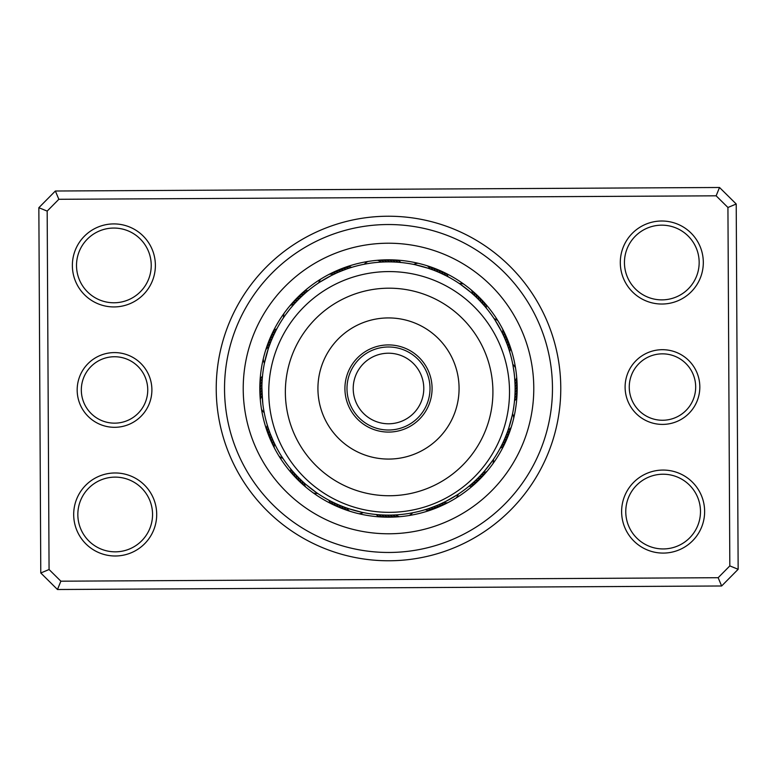 <?xml version="1.0" encoding="UTF-8"?>
<svg xmlns="http://www.w3.org/2000/svg" width="777" height="777" viewBox="0 0 777 777"><rect width="100%" height="100%" fill="white"/><g stroke="black" fill="none" stroke-linecap="round" stroke-linejoin="round"><path stroke-width="1.17" d="M346.989 388.5A41.511 41.511 0 0 0 388.5 430.011A41.511 41.511 0 0 0 430.011 388.5A41.511 41.511 0 0 0 388.5 346.989A41.511 41.511 0 0 0 346.989 388.5M353.214 388.5A35.286 35.286 0 0 0 388.5 423.786A35.286 35.286 0 0 0 423.786 388.5A35.286 35.286 0 0 0 388.5 353.214A35.286 35.286 0 0 0 353.214 388.5M77.176 390.151A37.364 37.364 0 0 1 114.336 352.593A37.364 37.364 0 0 1 151.894 389.753A37.364 37.364 0 0 1 114.734 427.311A37.364 37.364 0 0 1 77.176 390.151M147.747 389.772A33.207 33.207 0 0 0 114.355 356.74A33.207 33.207 0 0 0 81.323 390.132A33.207 33.207 0 0 0 114.714 423.154A33.207 33.207 0 0 0 147.747 389.772M625.106 387.247A37.364 37.364 0 0 1 662.266 349.689A37.364 37.364 0 0 1 699.824 386.849A37.364 37.364 0 0 1 662.664 424.407A37.364 37.364 0 0 1 625.106 387.247M695.677 386.868A33.207 33.207 0 0 0 662.286 353.846A33.207 33.207 0 0 0 629.253 387.228A33.207 33.207 0 0 0 662.645 420.26A33.207 33.207 0 0 0 695.677 386.868M216.229 389.413A172.271 172.271 0 0 1 387.587 216.229A172.271 172.271 0 0 1 560.771 387.587A172.271 172.271 0 0 1 389.413 560.771A172.271 172.271 0 0 1 216.229 389.413M552.466 387.636A163.966 163.966 0 0 0 387.636 224.534A163.966 163.966 0 0 0 224.534 389.364A163.966 163.966 0 0 0 389.364 552.466A163.966 163.966 0 0 0 552.466 387.636A163.966 163.966 0 0 1 389.364 552.466A163.966 163.966 0 0 1 224.534 389.364A163.966 163.966 0 0 1 387.636 224.534A163.966 163.966 0 0 1 552.466 387.636M621.619 511.8A41.511 41.511 0 0 1 662.907 470.066A41.511 41.511 0 0 1 704.632 511.363A41.511 41.511 0 0 1 663.344 553.088A41.511 41.511 0 0 1 621.619 511.8M700.485 511.383A37.364 37.364 0 0 0 662.927 474.223A37.364 37.364 0 0 0 625.767 511.781A37.364 37.364 0 0 0 663.325 548.941A37.364 37.364 0 0 0 700.485 511.383M73.689 514.704A41.511 41.511 0 0 1 114.977 472.97A41.511 41.511 0 0 1 156.701 514.257A41.511 41.511 0 0 1 115.414 555.992A41.511 41.511 0 0 1 73.689 514.704M152.554 514.287A37.364 37.364 0 0 0 114.996 477.127A37.364 37.364 0 0 0 77.836 514.675A37.364 37.364 0 0 0 115.394 551.835A37.364 37.364 0 0 0 152.554 514.287M72.368 265.637A41.511 41.511 0 0 1 113.656 223.912A41.511 41.511 0 0 1 155.381 265.2A41.511 41.511 0 0 1 114.093 306.934A41.511 41.511 0 0 1 72.368 265.637M151.233 265.219A37.364 37.364 0 0 0 113.675 228.059A37.364 37.364 0 0 0 76.515 265.617A37.364 37.364 0 0 0 114.073 302.777A37.364 37.364 0 0 0 151.233 265.219M620.299 262.743A41.511 41.511 0 0 1 661.586 221.008A41.511 41.511 0 0 1 703.311 262.296A41.511 41.511 0 0 1 662.023 304.03A41.511 41.511 0 0 1 620.299 262.743M699.164 262.325A37.364 37.364 0 0 0 661.606 225.165A37.364 37.364 0 0 0 624.446 262.713A37.364 37.364 0 0 0 662.004 299.873A37.364 37.364 0 0 0 699.164 262.325M721.639 585.984L57.479 589.51L40.783 572.989L38.85 207.702L55.361 191.016L719.521 187.49L736.217 204.011L738.15 569.298L721.639 585.984L718.152 577.709L729.826 565.899L727.932 207.488L716.132 195.814L58.848 199.291L47.174 211.101L49.068 569.512L60.868 581.186L718.152 577.709M47.174 211.101L38.85 207.702M55.361 191.016L58.848 199.291M719.521 187.49L716.132 195.814M49.068 569.512L40.783 572.989M736.217 204.011L727.932 207.488M60.868 581.186L57.479 589.51M738.15 569.298L729.826 565.899M259.819 389.18A128.681 128.681 0 0 0 389.18 517.181A128.681 128.681 0 0 0 517.181 387.82A128.681 128.681 0 0 0 387.82 259.819A128.681 128.681 0 0 0 259.819 389.18A128.681 128.681 0 0 1 387.82 259.819A128.681 128.681 0 0 1 517.181 387.82M273.135 336.354L275.641 331.128M276.845 328.817A13.287 13.287 -65.6 0 0 273.213 331.342M275.252 331.896L274.407 333.624M275.563 331.284A13.287 13.287 -66.9 0 0 271.979 333.887M270.95 341.462L273.232 336.14M274.33 333.78A13.287 13.287 111.9 0 0 270.814 336.451M272.873 336.917L272.105 338.685M273.154 336.295A13.287 13.287 -69.4 0 0 269.697 339.044M269.007 346.668L271.037 341.249M272.037 338.84A13.287 13.287 -70.6 0 0 268.638 341.666M270.979 341.404L270.726 342.045L270.979 341.404A13.287 13.287 -71.9 0 0 267.647 344.308M265.821 357.197L265.656 357.867L265.821 357.197M269.736 344.638L269.085 346.445M265.375 359.003L265.171 359.897M269.969 343.997A13.287 13.287 106.9 0 0 266.705 346.969M264.568 362.616L268.191 349.077M264.433 363.286A13.287 13.287 0 0 1 263.238 359.032M269.027 346.61A13.287 13.287 0 0 0 265.821 349.65M301.865 296.173L306.177 292.307M308.178 290.637A13.287 13.287 -43.1 0 0 303.856 291.569M299.864 298.096L304.089 294.133M306.051 292.424A13.287 13.287 -44.4 0 0 301.758 293.453M297.902 300.068L302.039 296.008M303.962 294.25A13.287 13.287 134.4 0 0 299.689 295.377M295.979 302.068L300.029 297.931M301.913 296.134A13.287 13.287 -46.9 0 0 297.669 297.348M294.104 304.128L298.067 299.893M299.912 298.047A13.287 13.287 -48.1 0 0 295.687 299.368M297.465 300.505L296.144 301.903M287.694 311.907L287.14 312.636M297.941 300.019A13.287 13.287 -49.4 0 0 293.755 301.418M290.501 308.343L294.269 303.953M286.033 314.131L289.928 309.052M296.027 302.03A13.287 13.287 129.4 0 0 291.87 303.525M293.696 304.584L292.434 306.031M283.906 317.162L283.527 317.725A13.287 13.287 0 0 1 284.052 313.335M294.153 304.079A13.287 13.287 0 0 0 290.025 305.662M347.397 266.56A13.287 13.287 -20.6 0 1 351.748 267.346L349.262 268.123M341.21 271.056L346.629 269.017M349.096 268.182A13.287 13.287 -21.9 0 0 344.726 267.492M338.636 272.125L344.017 269.969M346.464 269.075A13.287 13.287 156.9 0 0 342.084 268.483M339.462 269.532A13.287 13.287 -24.4 0 1 343.852 270.027L341.424 270.969M336.868 270.629A13.287 13.287 -25.6 0 1 341.268 271.037L338.859 272.028M331.089 275.66L336.315 273.145M324.679 279.157L327.302 277.671M338.704 272.096A13.287 13.287 -26.9 0 0 334.295 271.795M331.74 273.009A13.287 13.287 151.9 0 1 336.159 273.222L333.799 274.32M322.29 280.584L320.93 281.429M319.939 282.061L331.303 275.553M318.599 282.935A13.287 13.287 0 0 1 320.765 279.089M333.644 274.398A13.287 13.287 0 0 0 329.225 274.281M400.903 262.5A13.287 13.287 1.9 0 0 397.193 260.11M398.135 262.257A13.287 13.287 0.6 0 0 394.366 259.955M395.367 262.082A13.287 13.287 179.4 0 0 391.55 259.858M392.589 261.956A13.287 13.287 -1.9 0 0 388.723 259.819M389.811 261.898A13.287 13.287 -3.1 0 0 385.897 259.848M387.033 261.898A13.287 13.287 -4.4 0 0 383.08 259.936M369.531 263.325L367.045 263.724M384.256 261.966A13.287 13.287 174.4 0 0 380.254 260.081M366.88 263.753L364.316 264.229A13.287 13.287 0 0 1 367.793 261.499M381.478 262.092A13.287 13.287 0 0 0 377.447 260.295M440.646 273.135L445.872 275.641M448.183 276.845A13.287 13.287 24.4 0 0 445.658 273.213M443.113 271.979A13.287 13.287 23.1 0 1 445.716 275.563L443.376 274.407M440.549 270.814A13.287 13.287 -158.1 0 1 443.22 274.33L440.86 273.232M437.956 269.697A13.287 13.287 20.6 0 1 440.705 273.154L438.315 272.105M435.334 268.638A13.287 13.287 19.4 0 1 438.16 272.037L435.751 271.037M427.7 268.114L433.168 270.037M420.687 266.055L423.591 266.851M435.596 270.979A13.287 13.287 18.1 0 0 432.692 267.647M430.031 266.705A13.287 13.287 -163.1 0 1 433.003 269.969L430.555 269.085M415.287 264.763L427.923 268.191M413.714 264.433A13.287 13.287 0 0 1 417.968 263.238M430.39 269.027A13.287 13.287 0 0 0 427.35 265.821M480.827 301.865L484.693 306.177M486.363 308.178A13.287 13.287 46.9 0 0 485.431 303.856M483.547 301.758A13.287 13.287 45.6 0 1 484.576 306.051L482.867 304.089M481.623 299.689A13.287 13.287 -135.6 0 1 482.75 303.962L480.992 302.039M479.652 297.669A13.287 13.287 43.1 0 1 480.866 301.913L479.069 300.029M477.632 295.687A13.287 13.287 41.9 0 1 478.953 299.912L477.107 298.067M470.784 292.278L475.097 296.144M465.093 287.694L467.472 289.539M476.981 297.941A13.287 13.287 40.6 0 0 475.582 293.755M468.657 290.501L473.047 294.269M474.97 296.027A13.287 13.287 -140.6 0 0 473.475 291.87M460.596 284.431L470.969 292.434M459.275 283.527A13.287 13.287 0 0 1 463.665 284.052M472.921 294.153A13.287 13.287 0 0 0 471.338 290.025M510.44 347.397A13.287 13.287 69.4 0 1 509.654 351.748L508.877 349.262M509.508 344.726A13.287 13.287 68.1 0 1 508.818 349.096L507.983 346.629M504.875 338.636L507.031 344.017M507.925 346.464A13.287 13.287 -113.1 0 0 508.517 342.084M503.758 336.101L506.031 341.424M506.973 343.852A13.287 13.287 65.6 0 0 507.468 339.462M506.371 336.868A13.287 13.287 64.4 0 1 505.963 341.268L504.972 338.859M501.34 331.089L503.855 336.315M497.843 324.679L499.329 327.302M504.904 338.704A13.287 13.287 63.1 0 0 505.205 334.295M500.058 328.632L502.68 333.799M503.778 336.159A13.287 13.287 -118.1 0 0 503.991 331.74M494.939 319.939L501.447 331.303M494.065 318.599A13.287 13.287 0 0 1 497.911 320.765M502.602 333.644A13.287 13.287 0 0 0 502.719 329.225M514.5 400.903A13.287 13.287 91.9 0 0 516.89 397.193M514.743 398.135A13.287 13.287 90.6 0 0 517.045 394.366M514.918 395.367A13.287 13.287 -90.6 0 0 517.142 391.55M515.044 392.589A13.287 13.287 88.1 0 0 517.181 388.723M512.869 364.801L514.141 372.863A126.602 126.602 0 0 0 372.863 262.859A126.602 126.602 0 0 0 262.859 404.137A126.602 126.602 0 0 0 404.137 514.141A126.602 126.602 0 0 0 514.141 372.863L513.714 369.794M515.102 387.606L515.102 389.811A13.287 13.287 86.9 0 0 517.152 385.897M515.073 385.615L515.102 387.033A13.287 13.287 85.6 0 0 517.064 383.08M515.102 387.033L514.937 381.934M514.607 377.301L515.034 384.256A13.287 13.287 -95.6 0 0 516.919 380.254M515.034 384.256L514.986 383.08M513.208 366.666L512.771 364.316A13.287 13.287 0 0 1 515.501 367.793M514.908 381.478A13.287 13.287 0 0 0 516.705 377.447M503.787 445.658A13.287 13.287 114.4 0 1 500.155 448.183L501.359 445.872M505.021 443.113A13.287 13.287 113.1 0 1 501.437 445.716L502.593 443.376M506.05 435.538L503.768 440.86M502.67 443.22A13.287 13.287 -68.1 0 0 506.186 440.549M507.051 432.944L504.895 438.315M503.846 440.705A13.287 13.287 110.6 0 0 507.303 437.956M508.362 435.334A13.287 13.287 109.4 0 1 504.963 438.16L505.963 435.751M508.886 427.7L507.886 430.652M510.945 420.687L510.149 423.591M506.021 435.596A13.287 13.287 108.1 0 0 509.353 432.692M509.722 425.048L507.915 430.555M511.625 417.997L509.974 424.174M507.031 433.003A13.287 13.287 -73.1 0 0 510.295 430.031M512.237 415.287L508.809 427.923M512.567 413.714A13.287 13.287 0 0 1 513.762 417.968M507.973 430.39A13.287 13.287 0 0 0 511.179 427.35M473.144 485.431A13.287 13.287 136.9 0 1 468.822 486.363L470.823 484.693M475.242 483.547A13.287 13.287 135.6 0 1 470.949 484.576L472.911 482.867M477.311 481.623A13.287 13.287 -45.6 0 1 473.038 482.75L474.961 480.992M479.331 479.652A13.287 13.287 133.1 0 1 475.087 480.866L476.971 479.069M481.313 477.632A13.287 13.287 131.9 0 1 477.088 478.953L478.933 477.107M484.722 470.784L480.856 475.097M489.306 465.093L487.461 467.472M479.059 476.981A13.287 13.287 130.6 0 0 483.245 475.582M486.499 468.657L482.731 473.047M490.967 462.869L487.072 467.948M480.973 474.97A13.287 13.287 -50.6 0 0 485.13 473.475M492.569 460.596L484.566 470.969M493.473 459.275A13.287 13.287 0 0 1 492.948 463.665M482.847 472.921A13.287 13.287 0 0 0 486.975 471.338M429.603 510.44A13.287 13.287 159.4 0 1 425.252 509.654L427.738 508.877M435.79 505.944L430.371 507.983M427.904 508.818A13.287 13.287 158.1 0 0 432.274 509.508M438.364 504.875L432.983 507.031M430.536 507.925A13.287 13.287 -23.1 0 0 434.916 508.517M437.538 507.468A13.287 13.287 155.6 0 1 433.148 506.973L435.576 506.031M440.132 506.371A13.287 13.287 154.4 0 1 435.732 505.963L438.141 504.972M445.911 501.34L440.685 503.855M452.321 497.843L449.698 499.329M438.296 504.904A13.287 13.287 153.1 0 0 442.705 505.205M445.26 503.991A13.287 13.287 -28.1 0 1 440.841 503.778L443.201 502.68M457.061 494.939L445.697 501.447M458.401 494.065A13.287 13.287 0 0 1 456.235 497.911M443.356 502.602A13.287 13.287 0 0 0 447.775 502.719M376.097 514.5A13.287 13.287 -178.1 0 0 379.807 516.89M378.865 514.743A13.287 13.287 -179.4 0 0 382.634 517.045M381.633 514.918A13.287 13.287 -0.6 0 0 385.45 517.142M384.411 515.044A13.287 13.287 178.1 0 0 388.277 517.181M387.189 515.102A13.287 13.287 176.9 0 0 391.103 517.152M389.967 515.102A13.287 13.287 175.6 0 0 393.92 517.064M392.744 515.034A13.287 13.287 -5.6 0 0 396.746 516.919M410.12 513.247L412.684 512.771A13.287 13.287 0 0 1 409.207 515.501M395.522 514.908A13.287 13.287 0 0 0 399.553 516.705M336.354 503.865L331.128 501.359M328.817 500.155A13.287 13.287 -155.6 0 0 331.342 503.787M338.898 504.982L333.624 502.593M331.284 501.437A13.287 13.287 -156.9 0 0 333.887 505.021M341.462 506.05L336.14 503.768M333.78 502.67A13.287 13.287 21.9 0 0 336.451 506.186M344.056 507.051L338.685 504.895M336.295 503.846A13.287 13.287 -159.4 0 0 339.044 507.303M346.668 507.993L341.249 505.963M338.84 504.963A13.287 13.287 -160.6 0 0 341.666 508.362M349.3 508.886L343.832 506.963M356.313 510.945L353.409 510.149M341.404 506.021A13.287 13.287 -161.9 0 0 344.308 509.353M351.952 509.722L346.445 507.915M343.997 507.031A13.287 13.287 16.9 0 0 346.969 510.295M361.713 512.237L349.077 508.809M363.286 512.567A13.287 13.287 0 0 1 359.032 513.762M346.61 507.973A13.287 13.287 0 0 0 349.65 511.179M296.173 475.135L292.307 470.823M290.637 468.822A13.287 13.287 -133.1 0 0 291.569 473.144M298.096 477.136L294.133 472.911M292.424 470.949A13.287 13.287 -134.4 0 0 293.453 475.242M300.068 479.098L296.008 474.961M294.25 473.038A13.287 13.287 44.4 0 0 295.377 477.311M302.068 481.021L297.931 476.971M296.134 475.087A13.287 13.287 -136.9 0 0 297.348 479.331M298.533 477.573L299.893 478.933M298.047 477.088A13.287 13.287 -138.1 0 0 299.368 481.313M300.505 479.535L301.903 480.856M311.907 489.306L312.636 489.86M300.019 479.059A13.287 13.287 -139.4 0 0 301.418 483.245M302.525 481.439L303.953 482.731M302.03 480.973A13.287 13.287 39.4 0 0 303.525 485.13M316.404 492.569L306.031 484.566M317.725 493.473A13.287 13.287 0 0 1 313.335 492.948M304.079 482.847A13.287 13.287 0 0 0 305.662 486.975M270.046 433.207L268.123 427.738M267.346 425.252A13.287 13.287 -110.6 0 0 266.56 429.603M268.395 428.554L269.017 430.371M268.182 427.904A13.287 13.287 -111.9 0 0 267.492 432.274M269.308 431.177L269.969 432.983M269.075 430.536A13.287 13.287 66.9 0 0 268.483 434.916M273.242 440.899L270.27 433.789M270.027 433.148A13.287 13.287 -114.4 0 0 269.532 437.538M271.29 436.363L272.028 438.141M271.037 435.732A13.287 13.287 -115.6 0 0 270.629 440.132M275.66 445.911L273.145 440.685M279.623 453.117L277.671 449.698M272.096 438.296A13.287 13.287 -116.9 0 0 271.795 442.705M281.07 455.487L281.429 456.07L281.07 455.487M273.504 441.462L273.222 440.841A13.287 13.287 61.9 0 0 273.009 445.26M274.699 443.978L275.553 445.697M282.061 457.061L282.935 458.401A13.287 13.287 0 0 1 279.089 456.235M274.398 443.356A13.287 13.287 0 0 0 274.281 447.775M262.441 376.777L262.296 378.467M262.5 376.097A13.287 13.287 -88.1 0 0 260.11 379.807M262.208 379.545L262.102 381.245M262.257 378.865A13.287 13.287 -89.4 0 0 259.955 382.634M262.082 381.633A13.287 13.287 89.4 0 0 259.858 385.45M261.936 385.101L261.907 386.791M261.956 384.411A13.287 13.287 -91.9 0 0 259.819 388.277M262.548 401.369L261.898 387.189A13.287 13.287 -93.1 0 0 259.848 391.103M261.898 387.189L262.403 399.864M262.859 404.137L261.898 389.967A13.287 13.287 -94.4 0 0 259.936 393.92M261.898 389.967L261.927 391.375M263.452 408.313L263.724 409.955M262.004 393.745L261.966 392.744A13.287 13.287 84.4 0 0 260.081 396.746M263.753 410.12L264.229 412.684A13.287 13.287 0 0 1 261.499 409.207M262.131 396.202L262.092 395.522A13.287 13.287 0 0 0 260.295 399.553M262.092 395.522L262.247 397.902M270.814 341.822L271.426 340.297M271.872 339.219L272.756 337.179M268.881 347.028L269.425 345.483M269.823 344.386L270.619 342.307M267.171 352.321L267.657 350.748M268.007 349.64L268.706 347.523M297.63 300.34L298.786 299.164M299.611 298.349L301.204 296.795M297.659 300.32L299.213 298.737M292.035 306.507L293.104 305.264M290.258 308.644L291.297 307.371M292.055 306.488L293.502 304.807M337.81 272.484L337.247 272.727M338.316 272.261L340.365 271.396M333.236 274.592L334.722 273.883M328.321 277.107L330.283 276.068M435.178 270.814L436.703 271.426M437.781 271.872L439.821 272.756M424.708 267.181L426.835 267.832M476.66 297.63L477.836 298.786M478.651 299.611L480.205 301.204M468.376 290.277L470.095 291.696M461.557 285.101L467.948 289.928M502.408 333.236L503.117 334.722M503.603 335.781L504.516 337.81M501.175 330.749L501.913 332.216M502.418 333.265L503.379 335.275M499.893 328.321L500.932 330.283M495.571 320.93L499.621 327.836M264.229 412.684L264.093 412.014M514.141 372.911L514.539 376.573M277.107 448.679L276.068 446.717M275.825 446.251L275.087 444.784M274.582 443.735L273.621 441.724M272.271 438.714L271.629 437.198M271.192 436.12L270.377 434.052M306.507 484.965L305.264 483.896M300.32 479.341L298.737 477.787M300.34 479.37L299.164 478.214M298.349 477.389L296.795 475.796M360.567 511.985L352.826 509.974M352.292 509.819L350.165 509.168M352.321 509.829L350.748 509.343M348.106 508.488L347.523 508.294M346.998 508.109L344.91 507.362M347.028 508.119L345.483 507.575M342.88 506.604L342.307 506.381M341.793 506.177L339.734 505.341M341.822 506.186L340.297 505.574M339.219 505.128L337.179 504.244M448.679 499.893L446.717 500.932M443.764 502.408L442.278 503.117M439.753 504.273L439.19 504.516M438.684 504.739L436.635 505.604M486.723 468.376L485.304 470.095M509.819 424.708L509.168 426.835M509.003 427.34L508.488 428.894M508.109 430.002L507.362 432.09M508.119 429.972L507.575 431.517M507.177 432.614L506.381 434.693M407.925 494.026A103.778 103.778 0 0 0 491.2 373.174A103.778 103.778 0 0 0 370.347 289.908A103.778 103.778 0 0 0 287.072 410.751A103.778 103.778 0 0 0 407.925 494.026M367.336 273.572A120.377 120.377 0 0 1 507.527 370.163A120.377 120.377 0 0 1 410.936 510.353A120.377 120.377 0 0 1 270.746 413.762A120.377 120.377 0 0 1 367.336 273.572M380.604 345.639A43.59 43.59 0 0 0 345.639 396.396A43.59 43.59 0 0 0 396.396 431.361A43.59 43.59 0 0 0 431.361 380.604A43.59 43.59 0 0 0 380.604 345.639M375.718 319.094A70.571 70.571 0 0 0 319.094 401.282A70.571 70.571 0 0 0 401.282 457.906A70.571 70.571 0 0 0 457.906 375.718A70.571 70.571 0 0 0 375.718 319.094M533.78 387.733A145.289 145.289 0 0 1 389.267 533.78A145.289 145.289 0 0 1 243.22 389.267A145.289 145.289 0 0 1 387.733 243.22A145.289 145.289 0 0 1 533.78 387.733"/></g></svg>
